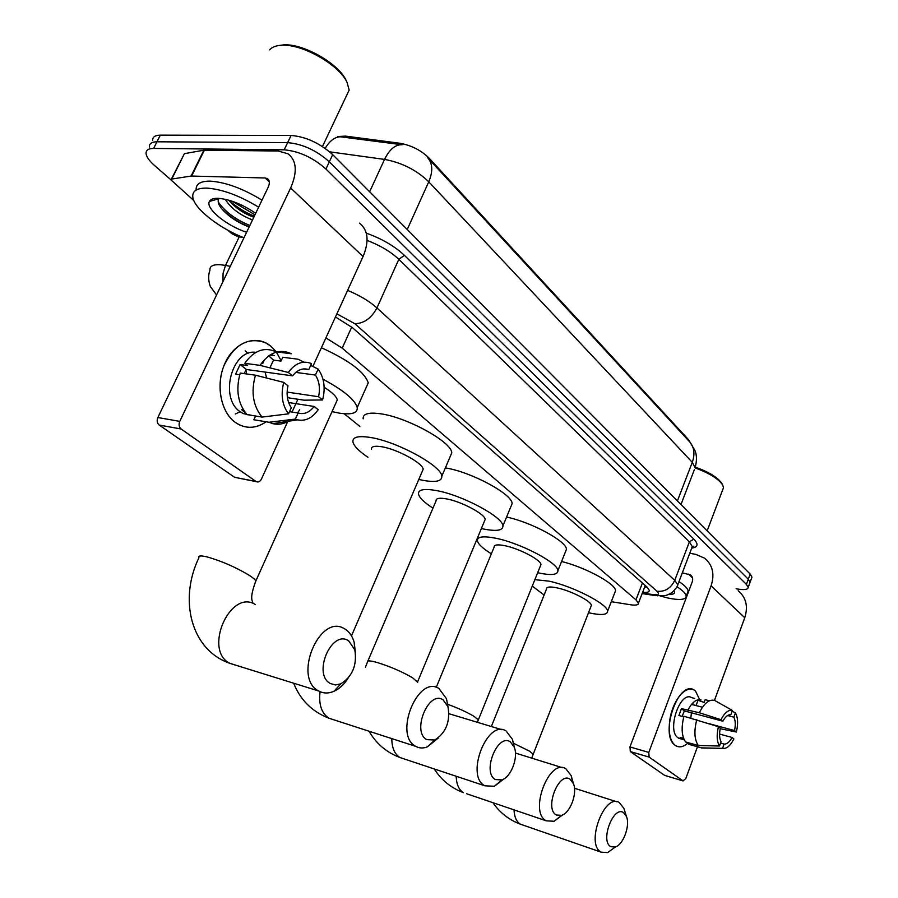 <?xml version="1.0" encoding="UTF-8"?>
<svg xmlns="http://www.w3.org/2000/svg" width="898" height="898" viewBox="0 0 898 898"><rect width="100%" height="100%" fill="white"/><g stroke="black" fill="none" stroke-linecap="round" stroke-linejoin="round"><path stroke-width="1.35" d="M337.581 136.53L345.528 136.114L399.756 143.231C411.318 145.285 421.128 150.292 429.188 158.228L688.62 439.784L695.131 450.875C696.882 455.567 696.882 461.179 695.119 467.723L692.279 462.335L428.75 181.811C433.15 171.305 432.713 163.2 427.459 157.509M611.291 601.705L630.452 604.747C635.773 605.544 638.433 605.028 638.444 603.187L635.952 599.819L342.205 348.121L325.907 337.906M344.136 413.731L359.829 426.37M407.232 229.529L428.75 181.811C416.616 170.081 401.877 162.617 384.546 159.406C389.463 149.382 395.311 144.499 402.091 144.746L339.422 136.664M170.957 179.836L154.445 165.434C149.337 160.922 146.542 157.004 146.071 153.67C145.813 150.224 148.327 148.484 153.614 148.439L284.195 149.82C299.034 151.167 312.953 157.565 325.94 169.015L746.395 584.374L748.292 579.221L750.077 582.252L749.684 583.33L750.077 582.252L748.292 579.221L329.33 161.82L748.292 579.221L750.189 574.08L751.963 577.133L751.559 578.222M284.195 149.82L287.641 142.636C302.491 143.927 316.377 150.325 329.33 161.82C316.377 150.325 302.491 143.927 287.641 142.636L156.959 141.794L287.641 142.636L291.075 135.463C305.926 136.709 319.8 143.108 332.698 154.647L750.189 574.08M149.382 147.092C149.147 143.624 151.672 141.85 156.959 141.794C151.672 141.85 149.147 143.624 149.382 147.092M677.406 500.949L692.279 462.335C695.254 453.782 694.199 446.744 689.103 441.221L428.335 158.452M152.682 140.526C152.469 137.035 155.006 135.239 160.293 135.149L291.075 135.463M746.395 584.374L748.191 587.382C747.832 589.761 743.87 590.233 736.304 588.785L736.079 588.74M642.642 592.287C647.11 592.736 649.333 592.096 649.321 590.379L646.908 586.955L352.431 327.669L335.459 316.983M647.065 587.101L644.685 586.955M235.209 422.341C220.246 411.666 215.352 383.244 225.319 362.511C235.063 341.622 256.57 334.292 270.702 346.078L275.955 351.522L270.702 346.078L265.359 342.677C247.949 336.627 234.064 344.484 223.714 366.272C215.801 386.679 221.234 412.305 235.209 422.341C245.289 429.109 255.593 428.93 266.1 421.779C257.176 427.976 248.151 428.941 239.025 424.687L235.209 422.341M243.055 237.442L237.521 236.466L231.852 233.693L227.89 230.236M193.822 200.546L170.968 179.914L171.776 179.061L191.106 176.042L203.857 150.213L278.111 150.999L288.011 153.794C296.677 160.551 297.552 171.945 290.638 187.985L179.768 421.364C178.556 424.563 179.005 427.1 181.127 428.997L159.227 425.068C157.094 423.194 156.634 420.691 157.846 417.536L268.165 187.267C269.939 183.203 269.703 180.33 267.469 178.635L265.146 177.984L191.106 176.042M171.316 179.207L184.404 153.659L203.857 150.213M359.469 223.153C368.18 230.045 369.381 241.18 363.061 256.525L312.852 366.485M276.382 352.095L281.164 360.738L276.382 352.095M236.196 477.613L255.952 481.451L181.127 428.997M255.952 481.451L256.312 481.676C258.377 482.462 260.094 481.575 261.464 479.027L287.798 421.364M297.889 399.251L292.041 412.059M234.266 477.085L159.227 425.068M245.165 350.815L248.028 353.486L245.165 350.815M251.867 415.404L243.066 413.54L240.148 411.733L235.298 413.989L240.159 411.733C218.888 397.926 232.066 348.604 255.919 352.364M288.539 413.832L291.322 407.737C287.259 401.619 286.148 394.301 288 385.758L283.746 382.391C280.614 394.828 282.208 405.312 288.539 413.832L262.104 417.087L246.972 414.607C237.847 403.55 235.602 389.698 240.237 373.063L255.459 375.196L283.746 382.391M292.546 375.858L288.314 372.468C295.206 363.118 302.94 360.165 311.494 363.611L308.744 369.617C302.806 367.697 297.406 369.785 292.546 375.858L246.501 369.505L243.998 373.59M308.744 369.617L303.569 368.921M245.85 413.327L241.338 409.454L243.336 409.78M268.749 355.855L273.497 360.12L280.995 361.097L282.78 357.258L297.979 359.2L304.018 362.152M270.96 354.418L274.317 355.709L269.815 355.125M288.314 372.468L260.038 365.374L244.795 363.32L247.624 365.542L240.114 364.521L235.568 374.197L239.699 374.78M244.795 363.32C253.696 350.736 263.877 346.785 275.327 351.444M287.281 396.602L288.943 397.904L304.052 400.182L322.584 399.958L318.543 396.725L287.113 392.089M255.593 416.021L253.865 419.748L268.985 422.262L295.352 419.085L298.125 413.013L289.526 411.654M276.943 351.949L291.322 353.756L277.785 351.747M260.038 365.374C268.951 352.667 279.121 348.66 290.548 353.352M299.708 409.735L297.541 412.923M290.806 419.635C285.025 423.766 279.042 425.113 272.846 423.676L268.985 422.262M295.779 372.401L315.411 375.061L318.139 369.078L310.663 365.419M318.139 369.078C324.156 377.643 325.637 387.936 322.584 399.958M288.651 402.551L314.132 406.457L318.184 409.679C312.369 418.041 305.5 421.443 297.575 419.849L295.352 419.085M315.411 375.061C319.318 381.19 320.361 388.407 318.543 396.725M314.132 406.457C309.428 412.53 304.085 414.708 298.125 413.013M262.104 417.087C253.012 405.952 250.789 391.988 255.459 375.196M265.045 372.064L266.65 378.047M245.917 370.313L246.58 373.95M246.501 369.505L240.114 364.521M264.596 359.492L262.732 363.488M269.916 367.843L273.497 360.12M279.143 45.472L283.476 44.9C302.918 43.239 338.557 63.5 346.044 80.214L346.639 81.493M269.647 49.884C271.948 47.123 275.888 45.574 281.456 45.27C301.795 43.531 339.175 64.779 346.987 82.246L349.165 90.058L345.618 97.534M243.953 237.802C218.91 228.081 193.833 208.415 192.801 196.988C192.251 190.937 196.92 187.974 206.832 188.109C222.233 189.209 239.497 195.573 258.624 207.18M196.134 190.039C195.697 184.011 200.4 181.048 210.244 181.138C225.656 182.193 242.898 188.524 261.992 200.164M228.766 200.175L228.911 200.366C235.523 207.954 243.818 213.589 253.797 217.249M225.241 199.277C230.842 208.224 239.923 215.105 252.518 219.931M246.613 232.256C226.678 225.881 205.215 208.37 209.402 201.421C210.559 199.199 213.533 198.166 218.315 198.312C229.944 199.345 242.415 204.34 255.706 213.275M209.402 201.421L218.865 198.761C217.428 201.096 218.214 204.239 221.245 208.201C227.98 216.081 237.263 222.356 249.105 227.037M229.024 200.254C236.331 207 244.761 212.298 254.325 216.149M215.677 198.357L215.924 199.592M221.514 208.549C229.08 216.317 238.307 222.401 249.217 226.812M232.256 201.264L254.965 214.813M218.192 201.927C224.983 211.681 235.534 219.539 249.857 225.477M330.363 683.535L335.381 684.961L340.825 683.838C352.532 676.385 357.191 665.048 354.822 649.838L348.705 640.903C331.833 628.847 312.122 674.218 330.363 683.535M348.031 678.304C344.057 684.523 339.343 688.856 333.91 691.325C328.444 693.649 323.37 693.537 318.678 690.989L318.655 690.966C292.344 677.911 319.744 612.795 344.473 628.757L345.292 629.24C349.468 631.968 352.42 636.289 354.149 642.227L355.507 653.127M322.988 379.214C343.519 390.237 354.935 399.689 357.224 407.557C357.718 413.058 351.893 414.943 339.77 413.215L332.024 411.632M336.043 402.674L337.3 399.891C336.481 396.501 332.092 392.291 324.156 387.251M321.417 347.751C348.963 360.3 364.577 371.996 368.259 382.817L366.036 387.813M426.831 739.649L434.8 740.008C446.059 732.701 450.459 721.599 447.967 706.692L443.152 699.912C428.784 689.552 411.273 731.803 426.831 739.649M438.426 737.887L427.414 746.833C423.205 748.483 419.332 748.337 415.808 746.395L415.785 746.384C393.313 735.361 417.783 674.679 438.864 688.452L446.486 698.7L447.945 706.625M422.24 471.428L423.16 469.272C423.048 463.222 396.894 448.989 381.493 446.71C374.522 445.644 371.188 446.508 371.458 449.303M367.956 457.284C358.897 451.166 353.891 446.048 352.925 441.917C352.386 437.135 358.033 435.62 369.864 437.382C396.388 441.187 441.805 465.927 441.805 476.232C442.063 481.182 435.957 482.585 423.497 480.441L418.782 479.453M363.162 418.85C362.736 413.855 368.449 412.148 380.303 413.742C406.873 417.166 451.975 442.097 451.761 452.884L450.111 456.756M495.415 779.554L501.903 779.913C511.108 776.927 518.427 757.744 514.374 747.428L510.367 741.916C497.66 732.678 481.642 772.673 495.415 779.554M503.756 779.015L494.349 786.266L484.875 785.806C464.94 776.119 487.412 718.647 506.079 730.961L512.421 739.301L513.858 746.137M484.449 521.177L485.178 519.426C485.167 514.161 461.28 501.421 446.429 498.861C439.335 497.615 435.878 498.278 436.069 500.848L367.888 661.04M432.959 508.145C424.159 502.453 419.332 497.75 418.479 494.001C418.109 489.601 423.957 488.445 436.035 490.51C461.583 494.809 503.071 516.956 502.914 525.925C503.015 530.46 496.751 531.526 484.101 529.113L481.395 528.518M445.352 467.903L445.655 467.959C471.248 471.921 512.466 494.214 512.129 503.621L510.827 506.775M556.356 815.002L561.71 815.339C570.32 812.746 577.515 793.394 573.496 783.797L570.118 779.251C558.792 770.955 544.065 808.918 556.356 815.002M562.35 815.081L554.088 821.266L546.276 820.839C528.473 812.263 549.217 757.676 565.852 768.755L571.184 775.648L572.576 781.866M546.276 820.839L466.556 793.72M540.371 565.998L540.955 564.55C541.023 559.937 519.033 548.431 504.732 545.67C497.548 544.278 494.001 544.76 494.113 547.129L436.237 687.374M491.363 553.797C482.787 548.487 478.118 544.132 477.366 540.731C477.13 536.678 483.135 535.825 495.382 538.16C519.987 542.819 558.152 562.81 557.894 570.69C557.86 574.843 551.462 575.596 538.71 572.958L537.655 572.722M506.573 517.068C531.425 522.165 566.784 541.359 566.447 549.329L565.403 551.922M610.842 846.702L615.31 847.005C623.347 844.749 630.385 825.363 626.445 816.462L623.582 812.656C613.435 805.169 599.819 841.291 610.842 846.702M614.928 847.285L607.721 852.572L601.177 852.157C585.193 844.535 604.433 792.564 619.351 802.599L623.874 808.357L624.604 810.647M590.906 606.565L591.378 605.387C591.501 601.312 571.139 590.828 557.366 587.932C550.126 586.405 546.523 586.742 546.556 588.92L491.363 726.516M544.098 595.037L532.267 586.057M534.86 579.659L548.903 581.141C572.61 586.046 607.935 604.253 607.598 611.201C607.463 614.973 601.088 615.489 588.482 612.739M561.564 561.497C585.361 567.267 615.893 583.913 615.568 590.716L614.737 592.848M675.217 745.34C671.67 742.567 669.65 737.415 669.19 729.872C669.077 716.267 672.748 704.683 680.19 695.097C685.803 688.957 690.865 687.554 695.389 690.854L700.586 701.518L695.389 690.854L693.941 689.9C678.125 679.842 659.188 735.417 675.217 745.34C679.146 747.978 683.513 747.102 688.295 742.713C683.995 746.687 679.977 747.787 676.261 745.991L675.217 745.34M689.765 553.224L695.939 554.425L704.604 558.197C712.698 564.932 714.853 574.159 711.081 585.866L648.783 752.423L649.131 757.104L630.317 751.581L629.958 746.934L692.223 581.949C693.189 578.974 692.627 576.651 690.528 574.956L682.334 572.823M738.156 590.761C746.115 597.417 748.303 606.408 744.756 617.723L714.46 700.384M665.048 775.502L683.019 780.867L649.131 757.104M683.019 780.867L685.803 778.555L697.465 746.754M664.599 775.344L630.317 751.581M686.117 598.135L685.477 598.001M719.5 746.014L721.06 741.703C719.365 738.414 719.118 733.913 720.319 728.199L718.434 726.707C716.469 735.08 716.817 741.524 719.5 746.014L698.318 745.531L685.601 741.95C681.638 736.147 681.088 727.571 683.962 716.245L718.434 726.707M722.868 721.206L720.993 719.691L699.317 712.743C704.223 703.011 709.386 698.936 714.819 700.519L732.409 710.464L730.86 714.729C728.087 714.426 725.416 716.593 722.868 721.206L684.343 710.89L682.154 716.402M702.438 707.231L692.975 704.728M684.321 739.963L680.325 737.381L683.591 738.302M680.976 738.908L678.012 737.797C666.451 730.512 680.156 690.371 691.628 697.634L694.726 698.442M697.196 700.013L704.122 702.438L705.132 699.688L709.375 700.799M688.081 709.746C692.235 702.068 696.567 698.812 701.069 699.98L700.103 699.733M699.317 712.743L681.459 708.634L678.899 715.515L683.793 716.84M689.204 742.96L688.721 744.274L701.417 747.866L722.542 748.36L724.102 744.072L720.566 743.084M704.986 748.034L701.417 747.866M720.993 719.691C724.619 712.686 728.424 709.611 732.409 710.464M727.605 715.515L733.846 717.176L735.395 712.922L732.173 711.104M735.395 712.922C737.965 717.468 738.291 723.833 736.36 732.027L734.53 730.568L708.971 723.642M720.218 728.693L736.36 732.027M719.567 734.059L732.038 737.483L733.868 738.931C730.332 745.879 726.561 749.033 722.542 748.36M733.846 717.176C735.496 720.488 735.72 724.944 734.53 730.568M732.038 737.483C729.535 742.074 726.886 744.274 724.102 744.072M698.318 745.531C694.401 739.716 693.885 731.107 696.758 719.702M691.426 712.788L690.831 718.108M692.055 703.729L692.414 704.661M683.457 739.716L683.793 738.807M684.343 710.89L681.459 708.634M693.2 702.562L692.448 704.593M696.073 705.547L697.825 700.799M676.98 586.72C682.907 590.592 685.982 593.758 686.207 596.216C685.769 599.808 679.73 600.425 668.09 598.046L660.097 595.969M674.084 590.772L674.342 591.221C675.341 593.522 673.5 594.555 668.819 594.33M678.989 581.612C684.86 585.485 687.913 588.661 688.126 591.142L687.475 592.86M695.108 467.937C709.645 473.268 718.883 479.027 722.811 485.234L723.474 487.737L722.744 489.668M695.333 467.095C709.308 472.18 718.198 477.714 721.992 483.685L722.677 484.976M345.528 136.114L345 137.248M429.188 158.228L428.817 159.069M399.756 143.231L399.228 144.376M351.747 327.074L342.205 348.121M642.429 583.015L635.952 599.819M325.166 148.361C329.993 140.256 335.538 136.406 341.79 136.81M694.345 469.733L680.976 504.53M369.639 191.757L384.546 159.406L329.656 151.841M160.293 135.149L153.614 148.439M332.698 154.647L325.94 169.015M216.553 294.982L210.682 286.956C210.985 288.359 206.607 278.84 209.952 270.264C209.526 266.134 213.107 264.293 220.661 264.753L225.499 265.415L239.25 236.769M366.305 233.154C381.919 238.756 394.615 246.142 404.392 255.324L693.84 539.103C698.678 544.177 697.993 547.196 691.786 548.139M347.605 290.391C359.627 295.363 369.404 301.212 376.947 307.924L398.835 259.309C390.72 251.698 380.146 245.401 367.102 240.428M222.951 281.624L223.074 273.34L225.499 265.415L230.292 266.313M642.362 593.017L653.014 594.611C658.548 595.262 659.85 594.128 656.943 591.21L354.789 323.673C363.959 323.538 371.345 318.296 376.947 307.924L674.746 580.321L689.383 541.864L398.835 259.309L404.392 255.324M656.943 591.21C664.89 592.029 670.828 588.403 674.746 580.321L677.765 584.822L677.103 586.461M691.628 548.33L692.279 546.613L689.383 541.864L693.84 539.103M354.789 323.673L336.885 313.851M657.74 595.868L653.014 594.611M363.061 256.525L290.638 187.985M269.31 181.879L265.146 177.984M204.396 150.168L191.644 176.008M157.846 417.536L179.768 421.364M184.404 153.659L171.776 179.061M255.155 582.544L255.851 580.939C255.088 579.502 252.63 577.47 248.465 574.843C235.108 566.952 221.424 561.003 207.393 556.996C200.804 555.402 197.987 555.649 198.918 557.748C178.949 598.82 190.264 649.557 229.731 663.308L236.241 665.339M255.189 604.421C229.978 588.807 203.116 650.399 229.843 663.341L318.678 690.989M320.047 691.673C318.588 704.56 321.574 713.416 329.016 718.243L333.787 719.792M417.671 682.3L412.743 677.9C402.225 671.738 390.327 666.585 377.059 662.466C370.043 660.524 366.844 660.4 367.439 662.084L365.464 667.147M391.775 738.605C391.898 747.944 394.649 754.264 400.025 757.553L403.853 758.832M456.184 776.254C456.465 784.414 458.889 789.881 463.447 792.653L463.346 792.62C451.009 787.928 441.322 780.036 434.262 768.957M477.938 720.667L478.264 719.848L474.211 716.469C467.443 712.383 458.62 708.331 447.72 704.301M514.015 809.861C514.386 817.057 516.518 821.838 520.425 824.196L523.006 825.094M532.739 754.735L532.997 754.062L529.562 751.188L513.454 743.252M744.756 617.723L711.081 585.866M692.504 577.818L688.497 574.08M629.958 746.934L648.783 752.423M645.247 585.496L638.444 603.187M751.963 577.133L748.191 587.382M642.137 593.589L654.586 595.464L664.486 595.61C666.249 595.554 668.763 594.532 672.007 592.534C675.88 588.762 677.799 586.192 677.765 584.822L692.279 546.613L693.896 546.175L691.898 547.623M268.48 179.578L267.469 178.635M234.625 477.298L256.312 481.676M246.523 414.101L243.066 413.54M297.575 419.849L272.846 423.676M274.137 355.619L269.894 355.069M322.461 146.531L349.165 90.058M346.044 80.214L346.987 82.246M354.822 649.838L354.149 642.227M340.825 683.838L333.91 691.325M357.224 407.557L368.259 382.817M337.3 399.891L255.851 580.939C249.027 599.314 252.596 600.347 252.933 603.422M293.668 683.21C300.37 700.013 312.111 711.687 328.915 718.209L415.808 746.395M447.967 706.692L446.486 698.7M434.8 740.008L427.414 746.833M441.805 476.232L451.761 452.884M423.16 469.272L351.5 635.885M369.056 731.241C376.195 743.634 386.488 752.401 399.924 757.519L484.898 785.817M514.374 747.428L512.421 739.301M501.903 779.913L494.349 786.266M502.914 525.925L512.129 503.621M449.034 713.742L502.016 729.737M485.178 519.426L417.435 682.233M573.496 783.797L571.184 775.648M561.71 815.339L554.088 821.266M557.894 570.69L566.447 549.329M515.441 753.052L562.575 767.745M540.955 564.55L477.377 722.295M492.901 802.677C499.804 812.656 508.942 819.818 520.335 824.162L601.189 852.168M626.445 816.462L623.874 808.357M615.31 847.005L607.721 852.572M607.598 611.201L615.568 590.716M574.473 788.253L616.668 801.734M591.378 605.387L531.706 758.125M691.505 575.865L690.528 574.956M664.7 775.401L683.12 780.934M693.469 704.941L691.471 704.414M682.57 739.346L678.809 738.291M718.22 748.27L701.776 747.989M686.207 596.216L688.126 591.142M707.164 530.853L723.474 487.737"/></g></svg>
